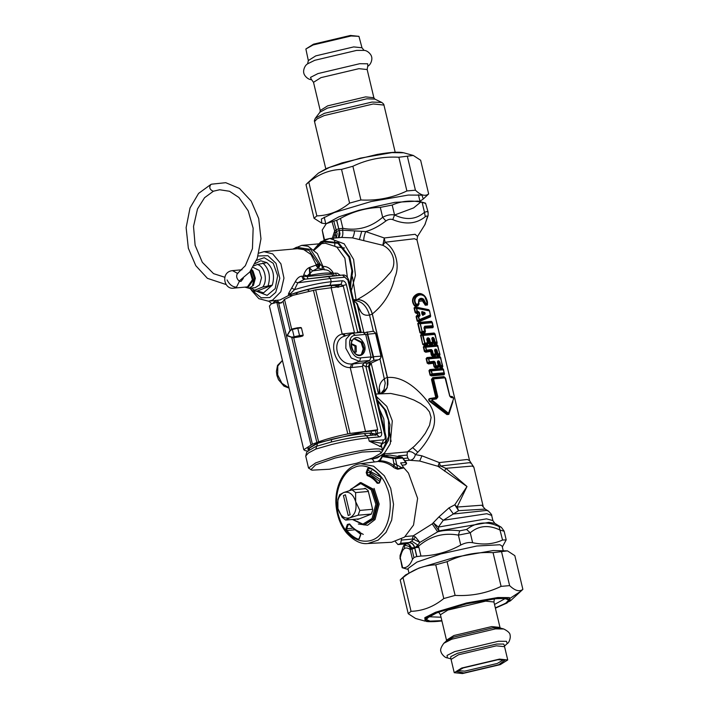 <?xml version="1.0" encoding="UTF-8"?>
<svg xmlns="http://www.w3.org/2000/svg" width="709" height="709" viewBox="0 0 709 709"><rect width="100%" height="100%" fill="white"/><g stroke="black" fill="none" stroke-linecap="round" stroke-linejoin="round"><path stroke-width="1.06" d="M401.533 539.203L400.665 543.28L409.403 542.5C412.018 542.598 413.817 544.388 414.8 547.862L417.831 545.079L411.619 541.038L413.551 539.257L419.87 542.42L437.648 531.83L438.933 530.89L438.375 527.062L443.302 520.273L458.59 510.675L457.119 507.05L466.992 486.507L445.872 468.33L440.369 465.902L439.332 462.578L421.935 455.816L415.403 454.629C414.455 458.342 412.487 460.212 409.474 460.247L407.799 458.058L407.09 455.089L407.409 451.89L414.375 446.218L420.136 440.192L425.285 433.35L429.574 425.258L431.099 417.495L429.503 411.938L426.136 407.737L420.597 403.563L413.95 400.053L404.467 396.446L390.73 393.46L375.876 394.027M376.497 396.615L386.822 406.39L392.299 420.898L390.234 443.878L384.641 452.883L377.498 457.837L372.978 458.9L384.774 453.902L383.959 455.586M310.834 469.766L315.549 464.909L335.1 458.049L362.246 452.067L379.794 451.119L381.247 452.989L372.961 457.81L356.627 463.243L329.481 469.225L311.933 470.173L308.53 468.055L315.62 462.924L334.338 456.534C351.292 451.509 376.86 447.547 380.813 449.329L382.532 450.428L381.132 444.552L381.3 445.482L382.302 443.444L380.423 446.573L381.229 446.9L369.194 441.122L382.098 443.347L380.237 446.528L379.412 446.369M308.53 468.055L305.712 456.02L308.406 452.98L315.797 449.072L316.693 446.209L314.796 447.078C305.836 452.546 306.97 450.357 305.747 456.357M317.588 443.338L316.693 446.209L331.404 441.999L331.475 439.412L317.588 443.338L309.665 447.982L308.619 450.968M373.262 435.104L371.481 433.226L369.504 433.164L371.543 435.255M375.469 430.585L376.222 433.757L375.424 433.997L371.481 433.226L370.984 431.161M315.797 449.072L331.484 444.552C345.398 441.131 357.708 438.915 368.423 437.878L379.492 436.895L376.922 434.821L377.808 433.27L376.222 433.757L375.619 435.22M360.615 332.743L360.987 331.83L357.673 332.069L346.391 284.681C345.584 282.155 344.219 280.853 342.287 280.746L341.064 284.309L335.543 286.941M337.519 285.736L338.787 287.092M296.849 294.2L295.866 293.012L296.477 292.826C311.038 287.987 332.938 284.247 337.085 285.895L337.927 287.384M307.857 278.894L307.165 275.89L312.625 270.918L317.995 268.135L324.43 269.81C327.354 269.748 329.667 270.882 331.351 273.222L332.574 271.786L333.292 273.222L331.706 274.144L307.068 276.51L302.069 276.191C299.455 276.235 297.186 278.096 295.254 281.783L288.581 293.482L288.466 295.192L292.4 295.6M290.149 295.449L290.176 294.643L295.866 293.012M251.473 290.353L258.874 298.666L268.472 301.201L279.904 300.004L290.176 294.643C304.533 289.706 317.809 286.587 329.995 285.293L341.064 284.309L342.615 285.541L340.417 286.427M291.762 287.996L294.492 289.662L289.361 294.776M295.254 281.783L297.807 282.838L294.492 289.662C308.238 285.47 320.477 282.82 331.227 281.73L329.995 285.293M305.898 279.124C304.427 279.151 303.594 278.132 303.39 276.067L303.78 274.826C304.967 271.157 306.784 268.738 309.23 267.568L316.533 264.944L318.368 265.157L317.995 268.135L315.771 265.069M268.472 301.201L272.548 300.137L280.799 291.816L283.954 278.105L280.906 263.801L272.726 253.928L264.067 251.66L298.179 248.629L303.089 249.151L311.012 254.513L317.995 268.135L319.794 264.227L323.003 266.416C326.716 266.309 329.907 268.099 332.574 271.786M277.449 300.403L278.619 302.291M281.181 302.805L283.334 301.139M372.544 435.211L366.296 435.734C356.175 436.717 344.547 438.809 331.404 441.999M316.418 264.342L318.43 263.899L318.368 265.157M277.848 302.256L275.074 301.13L275.748 300.279M322.037 265.866L322.409 269.624L312.625 270.918L309.23 267.568M333.017 275.925L331.351 273.222C326.946 272.575 318.89 273.47 307.165 275.89L303.78 274.826M294.988 248.912L295.937 248.496L309.018 250.321L318.43 263.899L319.794 264.227M318.545 268.365L320.371 264.404L310.569 249.417L296.513 247.255L293.18 249.072M302.069 276.191C302.273 278.247 303.106 279.266 304.578 279.24L297.807 282.838L330.456 278.495L331.227 281.73L342.287 280.746M346.391 284.681L342.615 285.541L342.775 286.179M344.849 277.21L330.456 278.495L328.054 276.377L304.232 279.284L342.456 275.092L344.849 277.21L347.897 280.152L360.429 332.503M357.903 332.734L357.637 332.069L356.583 332.849M371.161 357.593L373.51 356.733L367.129 331.865L367.315 334.249L375.548 333.416C374.715 331.706 373.324 331.068 371.383 331.484M375.548 333.416L380.999 356.281L380.627 358.151L379.147 359.472C380.449 358.763 381.114 357.664 381.141 356.175L375.717 333.425C374.813 331.998 373.643 331.316 372.216 331.378L364.648 332.636M357.637 332.069L357.859 332.734M368.131 334.152L367.315 334.249M365.782 334.852L367.342 334.338L373.882 360.225L378.145 359.844L370.931 363.247L369.336 366.553L386.015 436.584C386.228 440.449 385.492 442.558 383.808 442.895L382.098 443.347L383.596 439.837L369.194 441.122L368.423 437.878L364.169 433.58C354.704 434.493 343.803 436.443 331.475 439.412M372.739 357.008L373.528 356.804L373.882 360.225L367.085 363.168L371.268 362.999L369.256 366.544L368.467 366.491L369.69 362.937M373.51 356.733L380.963 356.148C380.99 358.054 380.051 359.286 378.145 359.844L370.931 363.247M362.467 364.754L365.897 366.721L367.085 363.168L363.478 362.99M379.492 436.895C381.291 436.46 381.991 434.971 381.584 432.41L377.808 433.27L377.037 430.026M340.311 275.269L337.307 273.213L333.292 273.222L334.373 275.801M324.43 269.81L317.402 253.671L308.14 246.289L301.679 245.376L292.755 249.107M342.456 275.092L342.624 275.065C345.248 274.596 347.304 276.315 348.775 280.241L361.209 332.432M382.532 450.428L381.247 452.989M381.309 445.385L381.229 446.9M307.112 289.529L309.301 291.133M353.437 299.836L357.363 299.49C370.08 292.533 380.467 284.194 388.532 274.48C397.749 265.955 394.364 250.658 382.816 245.296L352.444 237.861L341.446 237.435L329.809 238.472L325.28 239.536L318.749 243.861M351.15 280.392L350.53 287.641M353.676 300.829L354.154 300.696M331.777 285.594L331.209 287.402M255.027 263.633L260.726 260.77L266.903 262.631C273.187 268.383 274.977 275.898 272.274 285.16L262.729 287.03L254.611 290.203C252.732 290.885 252.289 291.266 253.29 291.337L249.497 288.2M262.729 287.03C268.055 280.463 264.643 266.132 257.358 264.492L266.903 262.631M257.402 290.965L272.274 285.16L263.58 292.826L257.402 290.965L253.29 291.337M257.358 264.492L253.866 265.857M371.356 514.034L358.107 515.213L349.829 517.827C354.979 514.938 356.928 509.558 355.67 501.688L355.599 492.604L352.072 489.866L343.785 492.48C338.636 495.369 336.686 500.749 337.945 508.61C340.329 516.037 344.29 519.112 349.829 517.827L345.655 520.078L359.224 518.873M358.107 515.213L359.844 510.418L355.67 501.688C353.286 494.27 349.324 491.195 343.785 492.48L339.611 494.722L337.874 499.517L337.945 508.61L342.119 517.34L345.655 520.078M372.606 509.284L359.844 510.418M368.361 491.47L355.599 492.604M365.791 488.643L352.072 489.866M350.166 514.752L345.407 494.785L343.44 495.556L348.199 515.523L350.166 514.752M348.199 515.523L343.44 495.556M404.626 464.741C405.894 464.9 406.275 464.147 405.77 462.481L401.906 457.145L389.861 455.063L382.381 455.834L379.705 460.097L377.525 461.568L380.068 460.797L379.705 460.097M382.931 455.683L381.752 456.463L382.47 456.445L380.068 460.797C385.067 460.868 389.826 462.605 394.355 465.981L392.981 458.572L394.426 457.81L382.931 455.683L381.752 456.463L395.418 458.705L394.426 457.81L402.233 457.19L389.87 455.063L382.576 455.754M363.593 488.838L365.117 488.244L368.157 490.601L372.783 510.037L371.294 514.158L357.699 519.467L357.026 519.068M367.882 543.502L378.181 540.116L386.068 532.344L391.687 520.105L393.539 504.285L390.712 488.341L384.34 475.783L373.625 466.194L360.775 463.686C344.406 465.264 332.991 487.517 336.491 509.035C337.901 518.447 341.268 526.424 346.595 532.973C354.021 540.905 361.12 544.415 367.874 543.502L391.634 542.27L404.493 537.13L413.533 525.059L417.619 498.356L408.455 473.063L403.926 467.896L397.758 469.207C395.179 468.427 393.548 467.586 392.875 466.69C388.426 463.367 383.746 461.665 378.828 461.594M406.044 463.331L405.77 462.481L400.629 462.933L403.501 467.382L397.324 468.746L394.355 465.981L392.875 466.69M403.173 458.891L402.898 458.041L395.418 458.705L397.758 469.207M403.501 467.382L403.926 467.896M346.32 530.988L345.939 528.489L347.401 524.447L349.679 524.031C352.568 527.859 355.909 530.447 359.693 531.794L360.739 534.79L359.277 538.831L357.655 539.779C353.428 538.069 349.652 535.144 346.32 530.988L346.976 530.527L346.71 528.737L353.055 528.143M359.295 538.503L358.142 539.186C353.986 537.502 350.264 534.613 346.976 530.527L354.606 529.818M347.401 524.447L349.626 524.341C352.577 528.267 356.007 530.926 359.915 532.308L360.597 534.551L359.135 538.592L357.655 539.779M349.032 523.969L349.608 524.19M349.803 524.403L349.803 524.403C352.745 528.311 356.157 530.952 360.021 532.326L359.693 531.794L360.021 532.326M345.939 528.489L346.71 528.737L348.172 524.704L349.892 524.687M379.439 482.802L378.606 483.299L377.924 482.864C374.981 478.956 371.578 476.315 367.705 474.941L366.97 472.806L369.797 472.478L370.532 474.613L379.829 481.446M367.661 468.507L369.283 467.559C373.501 469.269 377.277 472.194 380.618 476.351L380.99 478.85L379.528 482.891L377.25 483.316C374.361 479.479 371.029 476.891 367.235 475.544L366.198 472.549L367.661 468.507L369.584 468.091C373.74 469.766 377.463 472.655 380.751 476.74L380.751 476.74M367.235 475.544L367.705 474.941L370.532 474.613M366.198 472.549L366.97 472.806L368.432 468.764L370.887 468.693M369.283 467.559L369.584 468.091L369.283 467.559M377.25 483.316L379.404 482.616M350.716 525.165L351.292 526.441L350.751 526.202M371.516 470.59L369.797 472.478M422.422 313.573L424.673 313.405L422.307 314.867L421.687 312.252L425.187 313.919L422.786 315.372L421.687 312.252L422.422 313.573L424.629 313.192L424.851 312.483L425.187 313.919M422.786 315.372L421.864 313.954M422.006 314.052L422.467 313.777M421.873 313.99L421.687 312.252M419.551 316.303L418.647 316.675L419.356 319.644L430.443 315L429.468 310.914L416.679 308.397L417.388 311.366L419.32 312.288L420.038 315.292L419.551 316.303L419.152 315.789L418.115 316.781L419.471 320.353L430.434 315.665L429.601 310.959L429.175 310.391L416.484 307.812L416.857 311.473L418.753 312.403L419.471 315.408L416.511 316.533L417.592 321.071L418.691 321.177L430.478 316.32L430.434 315.665M420.038 315.292L417.601 315.186L416.715 315.549L418.647 316.675L416.103 316.622L417.184 321.15L419.356 319.644L418.789 321.771L430.46 316.87L430.443 315M429.175 310.391L429.601 310.959L428.998 310.117L415.421 307.44L414.455 307.91L415.536 312.447L417.344 312.873L418.399 311.464M416.679 308.397L415.261 306.953L414.047 307.998L416.679 308.397M417.388 311.366L415.128 312.527L416.192 313.351L417.388 311.366M419.32 312.288L417.184 313.431L417.902 315.54L417.61 313.272L416.192 313.351M428.75 309.682L429.459 310.639L428.75 309.682L415.261 306.953M430.46 316.87L430.629 315.904M384.774 453.902L407.409 451.89C410.245 451.057 412.904 451.97 415.403 454.629L417.84 452.236C423.858 445.952 428.546 439.013 431.923 431.418C436.053 422.644 435.317 413.666 429.734 404.502C420.517 391.403 404.139 375.761 387.477 377.516L372.331 313.945C383.968 304.48 391.483 292.241 394.886 277.219C400.257 265.37 395.604 248.691 385.058 242.256L382.816 245.296L384.278 237.985L365.649 231.577C372.128 229.831 378.872 226.304 385.9 220.978C388.231 219.285 390.526 218.833 392.786 219.63C405.513 224.904 416.343 223.947 425.276 216.741C426.836 215.598 427.5 215.784 427.261 217.3L425.072 224.39L417.521 236.434L415.102 234.298L384.278 237.985L385.058 242.256L414.481 238.738L417.007 239.952L417.521 236.434M419.054 304.01L418.204 305.26L414.916 305.588L416.236 304.205L418.425 303.913L418.771 299.703C420.207 298.019 421.855 297.877 423.707 299.26L425.719 303.257L427.288 303.222L424.797 296.61C421.687 294.067 418.744 294.332 415.97 297.399C414.543 299.482 414.632 301.75 416.236 304.205L416.227 304.914L418.407 304.631L419.001 300.288C420.26 298.781 421.695 298.649 423.308 299.907L425.639 303.984L427.456 303.523L424.709 296.202C421.385 293.446 418.292 293.721 415.43 297.027C413.959 299.349 414.074 301.857 415.784 304.56L416.227 304.914L415.563 306.253L414.588 305.916C412.071 302.619 411.867 299.473 413.985 296.477C417.335 292.87 420.765 292.569 424.274 295.556L425.639 297.284M427.456 302.637L427.483 304.764L425.311 305.251L422.555 300.953L419.09 301.263L418.053 305.898L415.563 306.253M432.251 322.365L431.356 321.319L418.638 322.444L417.761 323.543L419.95 332.76L421.279 333.522L424.797 333.017L425.435 331.59L424.673 326.982L432.889 326.397L431.878 322.143L420.038 323.198L422.174 332.149L424.735 331.803L425.116 331.112L424.673 326.982L424.337 327.85M432.596 344.211L432.96 343.005L432.65 343.599L432.96 343.005L432.65 343.599L429.725 343.865L430.407 343.183L432.579 342.988L432.215 338.237L433.19 338.184L434.998 342.846L436.797 342.801L437.028 342.128L434.661 333.842L422.821 334.896L422.591 335.561L424.957 343.847L427.527 343.511L427.899 342.819L427.066 339.319L428.458 338.574L429.796 342.571L430.407 343.183L430.452 342.456L429.025 343.36L429.689 344.468L432.596 344.211L432.96 343.005M427.119 339.762L427.757 339.265L428.502 343.457L429.689 344.468M427.58 344.716L427.952 343.262L427.607 344.113L427.952 343.262L427.607 344.113L424.053 344.636L424.957 343.847L424.957 343.147L424.425 343.253L423.14 344.379L424.071 345.23L427.58 344.716L427.952 343.262M433.27 337.449L434.254 338.618L435.087 342.119L436.895 342.084L435.06 334.4L423.122 335.454L424.957 343.147L427.545 342.784L426.712 339.292L427.323 337.98L428.493 337.847L429.574 338.787L430.452 342.456L432.65 342.261L431.772 338.592L432.286 337.511L433.27 337.449L432.472 339.451L433.279 342.846L434.351 344.113L434.422 343.511L436.868 343.502L436.895 342.084L436.779 344.095L437.116 343.138M435.379 355.909L435.743 354.704L435.441 355.306L435.743 354.704L435.441 355.306L432.517 355.563L433.19 354.881L435.37 354.686L435.672 354.004L434.998 349.936L435.973 349.883L437.79 354.544L439.589 354.5L439.819 353.826L437.453 345.54L425.613 346.595L425.382 347.268L426.623 350.858L431.71 350.609L432.579 354.278L433.19 354.881L433.243 354.154L431.808 355.058L432.481 356.166L435.379 355.909L435.743 354.704M437.825 345.77L436.93 344.716L424.221 345.85L423.335 346.949L424.407 351.469L426.091 350.255L431.285 349.546L432.366 350.485L433.243 354.154L435.432 353.959L434.564 350.29L435.069 349.209L436.053 349.156L437.036 350.317L437.87 353.818L439.677 353.782L437.852 346.098L425.914 347.162L426.623 350.858L425.728 351.646L430.549 350.964L431.285 355.156L432.481 356.166M436.053 349.156L435.264 351.159L436.07 354.544L437.143 355.821L437.214 355.209L439.651 355.2L439.819 353.826L437.267 345.177L424.461 346.32L423.734 346.869L424.815 351.38L425.737 352.231L430.93 351.38L431.808 355.058L431.285 355.156M435.264 367.874L438.171 367.617L438.703 366.447L435.299 367.262L435.982 366.58L438.153 366.393L438.463 365.702L437.79 361.643L439.057 362.148L440.573 366.243L439.997 366.907L442.443 366.899L440.776 357.841L440.05 356.884L427.243 358.018L426.526 358.568L427.598 363.088L433.731 363.07L433.226 363.283L434.076 366.854L435.264 367.874L435.299 367.262L434.076 366.854M438.853 366.243L439.926 367.519L439.997 366.907L438.853 366.243L438.047 362.857L438.18 362.246L438.57 362.662L437.657 362.733L437.861 360.908L438.844 360.854L438.57 362.662M453.166 397.439L452.138 396.491L452.475 396.978L450.224 396.801M445.349 378.207L443.958 376.621L432.738 377.622L431.453 379.439L435.654 397.058L435.211 397.66L430.859 398.361C428.573 398.618 428.085 399.557 429.388 401.17L446.927 414.561L448.824 414.393L452.891 401.711M453.069 397.696L451.146 397.581L449.807 395.923L445.606 378.322L444.419 377.126L433.066 378.145L431.985 379.324L436.186 396.943L435.512 398.183L436.097 398.263L431.099 398.883C428.803 399.052 428.316 399.672 429.627 400.753L447.379 414.021L448.664 413.905L453.494 398.875L452.803 397.067L453.281 397.598L450.614 396.978L449.541 395.826M451.146 397.581L449.666 395.888L445.589 378.367L443.958 376.621M445.03 377.427L433.607 378.225L432.738 377.622M450.614 396.978L449.666 395.888L445.075 377.862L433.997 378.845L433.607 378.225L432.977 379.483L431.453 379.439M433.997 378.845L432.977 379.483L437.169 397.084L436.097 398.263L436.46 398.892L432.57 399.522L432.215 400.275L448.123 412.948L446.927 414.561M433.651 379.342L437.852 396.943L435.654 397.058M437.852 396.943L436.46 398.892M448.123 412.948L448.646 412.904L453.494 398.875M445.075 377.862L444.561 377.25M438.844 360.854L439.828 362.024L440.661 365.516L442.469 365.481L440.635 357.797L428.697 358.86L429.415 361.847L434.068 361.253L435.158 362.193L436.026 365.853L438.224 365.658L437.568 361.891M437.861 360.908L437.347 361.998L438.534 366.411M435.158 362.193L434.493 362.317L435.982 366.58L436.026 365.853L434.599 366.757L433.314 362.716L433.226 363.283L428.528 363.93L429.415 362.556L434.032 361.98L434.493 362.317L433.731 363.07M434.068 361.253L433.314 362.716M439.677 353.782L439.589 354.5M437.036 350.317L434.865 351.026L435.92 354.739M435.069 349.209L435.06 350.565L435.778 350.955M435.406 350.53L437.214 355.209L437.87 353.818L436.07 354.544M435.778 354.89L434.777 350.193M432.366 350.485L430.93 351.38L430.523 351.017M431.285 349.546L430.549 350.964L430.948 351.372M437.143 343.316L435.202 334.426L434.475 333.478L421.669 334.621L420.951 335.162L422.741 344.459L424.071 345.23M434.254 338.618L432.082 339.327L433.128 343.041M432.286 337.511L432.268 338.858L432.986 339.257M432.623 338.831L434.422 343.511L435.087 342.119L433.279 342.846M432.986 343.191L431.994 338.494M429.574 338.787L427.421 339.903L427.323 337.98M428.493 337.847L427.757 339.265L428.156 339.664M427.527 343.511L427.899 342.819L427.04 339.168M433.234 326.911L432.277 322.692L420.34 323.756L422.165 331.44L424.753 331.085L423.982 327.824L424.709 326.255L432.986 325.688L432.41 322.746L431.692 321.78L418.886 322.914L418.159 323.464L420.357 332.681L424.815 332.415L425.435 331.59M421.279 333.522L422.165 331.44L419.95 332.76M424.753 331.085L424.735 331.803L425.17 331.564M424.709 326.255L424.673 326.982M432.889 326.397L432.986 325.688M439.828 362.024L438.641 362.636L439.474 366.136L440.661 365.516L440.573 366.243L442.372 366.198L442.602 365.534L440.236 357.247L428.396 358.293L429.415 362.556L429.415 361.847L428.883 361.953L427.199 363.168L428.528 363.93M380.768 477.015L367.891 470.253M353.126 528.205L360.837 534.418M355.829 530.288L363.274 534.4M380.458 479.701L369.823 472.389M438.224 365.658L438.561 366.588M424.709 296.202L424.709 296.202C424.983 295.821 427.979 300.767 427.456 303.514L427.128 304.631L425.382 304.64L425.719 303.257M418.425 303.913L418.053 305.898M419.046 304.152L418.922 303.124M419.072 303.904L418.602 301.422M418.771 299.703L418.594 301.547M423.707 299.26L422.874 300.412C421.35 299.34 420.029 299.455 418.913 300.767L419.09 301.263M425.303 302.69L423.955 302.646L422.874 300.412L422.555 300.953M427.19 303.939L427.048 305.224M435.211 397.66L435.512 398.183L431.099 398.883L430.859 398.361M432.57 399.522L432.26 398.892L431.87 400.798L429.388 401.17M432.215 400.275L431.87 400.798L447.565 413.604L448.85 413.489L448.824 414.393M453.53 398.697L453.29 397.607L453.521 398.777L448.85 413.489M443.471 369.451L442.903 368.866L430.097 370.001L429.379 370.55L430.452 375.07L431.364 375.327L444.18 374.192L443.63 369.832L442.576 368.405L429.858 369.531L431.258 370.284L431.028 370.949L428.972 370.63L430.053 375.15L431.737 373.935L432.268 374.538L431.382 375.921L444.091 374.786L444.428 373.829L443.098 369.229L431.258 370.284L432.268 373.829L444.206 372.774L443.488 369.779L431.551 370.842L431.028 370.949L432.268 374.538L444.109 373.483L444.206 372.774L444.109 373.483M440.617 357.469L439.722 356.414L427.004 357.549L428.697 358.86L426.118 358.648L427.199 363.168M438.153 366.393L438.171 367.617M439.926 367.519L442.363 367.501L442.469 365.481L442.717 366.713M438.197 362.237L438.703 366.447M437.799 345.664L436.93 344.716M423.335 346.949L425.914 347.162L424.221 345.85M437.143 355.821L439.571 355.794L439.819 353.826L439.926 355.014M435.042 334.063L434.147 333.017L421.43 334.152L423.122 335.454L420.543 335.251L422.741 344.459M427.359 339.301L428.227 343.298M427.74 339.319L429.025 343.36L428.502 343.457M432.224 322.258L431.356 321.319M417.761 323.543L420.34 323.756L418.638 322.444M424.735 331.803L424.797 333.017M424.656 328.32L424.744 327.593L433.208 326.743L432.88 327.7L433.208 326.743M414.588 305.916L414.916 305.588C412.496 302.513 412.328 299.579 414.411 296.787C417.716 293.375 421.031 293.083 424.363 295.901L424.274 295.556M425.311 305.251L423.955 302.646L423.326 302.583M427.376 304.303L427.483 304.764M427.376 304.365L427.456 303.532M405.193 536.545L413.25 535.827L415.412 536.943L413.551 539.257L412.257 539.097L413.25 535.827L432.224 523.88L437.648 531.83C443.985 530.093 451.341 529.756 459.716 530.828L466.602 529.472C476.288 521.975 487.118 521.009 499.092 526.583L501.077 527.141L494.802 523.339L488.909 522.373L438.933 530.89L433.562 523.029L438.375 527.062L486.516 518.846L492.888 520.583L491.647 515.39C492.17 515.213 491.08 513.768 488.377 511.038L486.525 510.436L453.388 514.016L448.983 507.883L454.788 504.799L458.59 510.675L485.151 509.097L481.81 505.216L457.119 507.05L454.788 504.799L466.992 486.507L438.011 466.309L419.693 461.027L409.474 460.247L404.972 460.655M469.58 460.646L467.364 459.476L439.332 462.578L438.011 466.309L469.429 462.685L471.308 463.34L469.58 460.646L417.007 239.952M415.412 536.943L419.87 542.42L417.831 545.079L418.594 546.134C430.336 536.075 443.595 532.397 458.386 535.118L470.262 532.787C478.717 525.502 488.696 524.616 500.199 530.119L503.62 531.085M444.091 374.786L444.428 373.829M442.363 367.501L442.691 366.535M439.571 355.794L439.899 354.837M409.572 544.999L409.332 546.533L410.121 548.092L409.784 544.725M409.758 545.168L409.332 546.533L405.53 545.354L405.84 543.865M500.483 526.76L501.077 527.141M363.752 240.369C363.699 238.064 364.337 235.14 365.649 231.577L342.651 230.195C343.147 234.342 342.713 236.762 341.357 237.444M339.389 230.522L338.796 228.856L342.872 228.325L342.651 230.195L339.389 230.522L338.459 237.701M491.647 515.39L486.799 513.715L443.302 520.273L438.933 516.905L448.983 507.883M432.224 523.88L438.933 516.905M483.148 506.235L473.842 467.151L472.212 466.061L445.872 468.33L444.561 471.175M409.403 542.5L411.619 541.038M466.602 529.472L470.262 532.787L472.628 542.704C468.95 542.066 464.989 542.846 460.744 545.035C448.265 551.983 434.998 555.652 420.951 556.051L416.883 556.6L414.8 547.862M414.836 548.022L418.594 546.134L420.951 556.051M405.016 543.936L403.43 546.143L404.945 543.945L404.316 548.686C405.734 547.552 407.675 547.8 410.13 549.44L410.121 548.092L412.044 548.934M395.471 541.711L397.962 544.565L400.718 543.493L409.253 542.731C411.849 542.846 413.657 544.618 414.694 548.039L416.715 556.503L413.959 557.584L412.496 559.357L410.13 549.44L412.08 549.103M397.962 544.565L406.496 543.803C409.084 543.927 410.901 545.7 411.938 549.12L413.959 557.584M357.363 299.49C364.444 299.792 369.424 304.604 372.331 313.945M382.045 393.477L387.265 387.531L387.477 377.516M332.317 238.242L334.418 231.621L336.039 229.929M338.796 228.856L336.757 220.269L332.051 221.704L335.277 233.075L333.638 238.127M336.633 231.595L335.277 233.075L335.951 237.923M333.886 221.474L337.138 233.624L336.403 237.878M336.642 220.393L340.01 233.651L339.327 236.558L338.122 237.728M333.549 238.454L333.345 239.296M405.149 543.927L404.706 544.92L405.53 545.354M459.716 530.828L458.386 535.118L460.744 545.035M499.092 526.583L502.566 540.036C493.358 544.175 483.378 545.061 472.628 542.704M402.163 567.732L400.275 557.797L402.641 567.714L402.171 567.732L408.127 569.442M412.496 559.357C409.979 565.392 406.7 568.175 402.641 567.714M408.898 572.668L407.932 568.591L416.954 562.069L440.785 553.933L476.723 546.019L499.951 544.751L502.132 546.152L503.106 550.228M336.757 220.269L340.515 218.407L342.872 228.325C357.664 231.037 370.922 227.367 382.665 217.3L385.9 220.978M340.515 218.407C352.993 211.459 366.261 207.781 380.308 207.382L382.665 217.3C386.91 215.075 390.872 214.295 394.55 214.969L392.786 219.63M380.308 207.382L392.183 205.052L394.55 214.969C406.053 220.472 416.032 219.586 424.487 212.31L425.276 216.741M392.183 205.052C401.391 200.922 411.371 200.035 422.121 202.384L424.487 212.31L426.774 211.574L428.112 212.115L428.103 215.571L427.261 217.3M332.051 221.704L326.3 223.663L322.196 230.062L324.084 239.988M326.3 223.663L338.991 216.777L358.905 210.263L394.851 202.349L418.08 201.081L425.542 203.155L428.112 212.115M420.26 202.482L413.639 207.897L394.541 215.04M401.888 467.727L393.681 463.234M372.136 458.838L374.405 461.967M353.463 299.934L357.318 299.588C364.391 299.889 369.38 304.71 372.287 314.043L387.814 379.732L387.858 384.384L386.768 388.479L384.606 391.66L381.619 393.513M344.539 247.99L335.818 246.892M403.43 546.143L400.08 555.501L400.275 557.797C401.356 552.772 402.703 549.741 404.316 548.686M502.326 546.976L506.191 539.868L502.566 540.036M425.551 203.359L422.121 202.384M379.971 358.931L385.217 383.117L384.012 389.56L380.839 393.584M353.658 300.74L354.562 300.66C361.634 300.971 366.624 305.792 369.531 315.124L373.43 331.475M356.999 303.408L358.922 308.601L361.253 312.323C363.141 314.858 365.915 315.753 369.575 315.026M384.712 378.588C381.407 380.786 379.59 383.897 379.262 387.929L379.147 393.734M352.506 276.864L356.042 299.606M389.321 430.735L391.093 441.485M354.562 333.035L343.307 286.126L315.682 289.83L350.06 433.483L377.684 429.778L374.299 430.806L363.185 431.976L316.994 443.125L307.679 448.957L308.69 449.781M281.712 302.911L277.148 302.318L278.646 303.177L312.394 444.215L318.607 441.831C327.186 438.765 336.917 436.124 347.8 433.926L350.06 433.483M308.052 451.146L305.065 450.614L303.789 449.719L269.411 306.066L271.467 303.709L277.148 302.318M315.682 289.83L292.95 295.325L284.194 299.561L283.104 301.44L279.958 303.319L278.646 303.177M354.429 332.601L342.199 334.019C326.707 337.874 333.983 368.255 350.219 367.563L351.664 363.992L359.481 361.43L369.761 360.491L371.055 356.911L365.667 334.373L363.017 332.326M331.041 287.42L342.199 334.019L344.973 336.031C330.554 339.584 336.615 364.905 351.664 363.992M312.394 444.215L303.789 449.719M365.419 431.072L350.219 367.563L351.832 367.528L353.02 363.947L363.814 362.813L362.521 366.402L377.684 429.778M343.75 333.726L345.389 335.827M302.752 335.977L293.96 337.555L297.895 336.89L297.372 336.483L300.545 336.651L299.88 336.252L300.545 336.651L302.752 335.977L303.195 335.242L301.449 327.921L300.731 327.523L301.449 327.921L297.78 328.249L299.535 335.579L294.12 336.784L292.365 329.463L297.78 328.249L297.248 327.842L300.731 327.523M363.814 362.813L369.761 360.491M350.335 339.194L351.38 340.861M354.925 352.595L355.058 346.302L351.682 344.29M360.385 355.067L361.43 354.261L363.194 348.952L361.147 342.571L354.021 338.778M354.473 352.595L356.29 351.921L356.14 345.886L352.196 344.007L351.345 344.592M295.343 337.431L293.047 337.759L293.96 337.555L293.482 337.005L291.328 337.05L287.34 335.481L289.901 331.085L292.56 328.887L297.248 327.842L297.78 328.249M289.99 330.642L291.94 329.1L292.56 328.887L292.365 329.463M300.855 327.505L292.507 328.896L289.821 330.722L287.305 335.162L287.579 335.933L293.047 337.759L287.757 335.969M287.526 334.994L287.34 335.481L287.526 334.994M291.94 329.1L291.727 329.676L291.94 329.1M251.642 269.464L253.007 270.962L255.355 278.247L253.45 285.408L248.992 288.253L255.143 287.703L259.6 284.867L261.515 277.698L259.157 270.413L253.016 267.328M238.162 273.089L237.515 273.355L232.481 270.625C220.251 271.893 223.858 290.22 234.032 288.111L236.478 287.136L239.412 281.322L241.033 281.358L243.32 278.371M239.412 281.322C236.567 278.717 235.937 276.058 237.515 273.355M428.661 193.947L420.632 160.234L413.285 155.457L398.866 157.238C382.612 156.361 367.28 159.374 352.878 166.26L341.543 169.398C329.712 169.779 318.793 174.042 308.805 182.178L306.004 184.562L314.034 218.275L316.843 215.899C328.675 215.518 339.593 211.255 349.581 203.12L360.908 199.982C377.161 200.851 392.494 197.846 406.895 190.951L415.421 190.198C420.756 195.329 425.178 196.579 428.661 193.947L423.282 198.99L421.979 195.152L408.349 195.055L370.949 201.586L334.205 212.585L321.381 219.019L321.78 223.167L325.768 223.707M419.967 201.267L423.282 198.99M321.78 223.167L314.034 218.275M308.805 182.178L316.843 215.899M407.391 156.476L415.421 190.198M406.895 190.951L398.866 157.238M352.878 166.26L360.908 199.982M349.581 203.12L341.543 169.398M520.06 591.758L509.319 598.804M425.152 621.146L415.589 618.478L408.233 613.702L411.043 611.326C422.883 610.945 433.793 606.682 443.781 598.538L455.116 595.4C471.37 596.278 486.693 593.265 501.095 586.378L509.62 585.616C514.964 590.748 519.378 592.006 522.87 589.374L510.453 600.824L509.354 597.598L497.904 597.519L466.469 603.005L435.601 612.248L424.815 617.663L425.152 621.146C425.161 621.102 426.756 622.21 437.621 621.403L441.911 620.951M401.028 579.102L405.583 574.946L418.904 568.095L455.639 557.097L493.047 550.565L507.484 550.875L493.065 552.657C476.811 551.788 461.488 554.793 447.078 561.688L435.751 564.825C423.911 565.206 413.001 569.46 403.013 577.605L400.204 579.989L408.233 613.702M522.87 589.374L514.831 555.661L507.484 550.875M443.781 598.538L435.751 564.825M447.078 561.688L455.116 595.4M403.013 577.605L411.043 611.326M501.095 586.378L493.065 552.657M501.591 551.903L509.62 585.616M351.097 35.973L313.156 44.942L305.871 48.983L308.326 60.549L315.762 55.878L353.702 46.909L361.971 47.769L358.949 36.345L351.097 35.973M305.871 48.983L313.511 44.18L350.432 35.45L358.949 36.345M500.315 664.608L507.733 659.955L499.49 659.104L461.656 668.046L454.239 672.699L462.481 673.55L500.315 664.608M503.709 659.654L497.319 663.438L464.696 671.148L457.695 670.617M498.684 664.75L505.092 660.052L497.931 659.716L463.287 667.896L456.64 671.591L464.049 672.938L498.684 664.75M224.744 277.237L213.542 273.639L202.313 262.303L195.117 245.217L193.522 226.437L197.501 208.969L204.564 197.696L213.347 191.262C209.687 189.711 208.863 187.442 210.865 184.455L211.317 184.349M213.595 191.164L219.648 189.755L229.494 191.262L238.933 197.51L248.194 210.83L253.148 228.183L252.448 248.664L245.341 265.715L237.081 273.816M381.531 452.537L388.603 440.165L389.977 424.762L385.98 410.511L377.268 399.858M377.569 401.143L384.508 409.492L388.497 420.393L388.612 436.691L382.488 450.25M369.504 433.164L364.169 433.58M375.424 433.997L375.221 435.335M297.425 294.04L296.477 292.826M288.581 293.482L290.362 293.517M272.735 303.585L275.021 300.616M274.17 303.16L273.709 302.592L275.074 301.13M381.584 432.41L365.933 366.721L368.467 366.491L385.138 436.496C385.457 438.41 384.943 439.527 383.596 439.837M365.897 366.721L367.165 363.159M347.897 280.152L348.208 280.649M385.138 436.496L385.448 436.983M379.466 409.102L383.773 418.78L384.987 432.268M335.392 273.036L336.483 275.615M301.679 245.376L325.449 243.258L336.74 246.945L344.884 258.227L347.392 277.361M309.762 275.349L309.275 267.647M314.229 250.117L323.703 241.831L337.936 243.311L348.89 256.986L351.868 270.687L349.909 285.018M350.264 286.489L352.71 271.494L349.767 256.95L338.539 242.691L323.836 241.104L313.945 249.869M351.283 290.787L355.457 275.305L353.614 259.45L344.175 243.816L329.809 238.472L320.752 241.858L313.733 249.683M309.78 268.454L310.276 275.252M251.057 288.067L254.611 290.203M268.162 285.532C270.865 276.262 269.074 268.755 262.791 262.995M256.49 260.389L264.235 257.677L273.249 263.314L277.653 275.739L275.198 288.607L267.142 295.361L256.117 291.08M253.326 291.328L261.249 297.815L269.757 297.532L275.712 292.392L279.816 278.3L276.023 263.358L267.887 255.692L258.085 255.984M345.327 529.791C353.614 542.722 371.277 545.132 380.157 534.551C390.065 525.856 393.442 501.857 386.83 487.207C381.646 471.565 365.038 461.639 354.083 467.639C342.553 471.432 333.983 492.338 337.165 508.858C338.361 516.905 341.082 523.88 345.327 529.791M352.391 519.475L363.903 524.926L373.138 519.05L377.099 504.196L372.225 489.113L360.145 482.669L360.97 482.599L373.049 489.042L377.924 504.126L373.962 518.979L364.32 524.882M374.086 488.377L379.164 504.09L375.043 519.555L367.599 525.263L358.329 524.013M352.852 519.44L362.937 524.128L372.065 518.474L375.859 504.241L371.188 489.777L360.784 483.565L350.751 489.237L349.98 490.451M358.834 539.079L358.142 539.186M421.882 311.561L424.851 312.483M429.468 310.914L429.229 310.285M416.715 315.549L416.103 316.622M417.184 321.15L418.789 321.771M414.047 307.998L415.128 312.527M424.718 328.196L432.88 327.7M433.305 326.778L433.181 326.273M421.43 334.152L420.543 335.251M435.016 333.966L434.147 333.017M437.205 343.174L437.09 342.669M434.351 344.113L436.779 344.095M424.407 351.469L425.737 352.231M439.997 354.872L439.872 354.367M427.004 357.549L426.118 358.648M440.59 357.363L439.722 356.414M442.779 366.58L442.664 366.074M430.053 375.15L431.382 375.921M429.858 369.531L428.972 370.63M443.444 369.345L442.576 368.405M444.516 373.865L444.401 373.359M452.032 396.473L449.985 396.349M437.985 346.143L437.604 345.363M437.852 346.098L437.453 345.54M435.432 353.959L435.37 354.686M435.06 334.4L434.661 333.842M427.545 342.784L427.988 343.457M432.65 342.261L432.579 342.988M436.895 342.084L436.797 342.801M432.277 322.692L431.878 322.143M415.97 297.399L413.985 296.477M442.469 365.481L442.372 366.198M440.635 357.797L440.236 357.247M443.488 369.779L443.098 369.229M444.206 372.774L444.454 373.998M485.151 509.097L488.377 511.038M354.624 230.842C354.128 234.493 353.401 236.833 352.444 237.861M361.705 231.329L359.445 239.323M421.935 455.816L419.693 461.027M417.84 452.236L412.744 447.689M414.712 548.11L411.956 549.191M414.694 548.039L411.938 549.12M409.253 542.731L406.496 543.803M339.221 230.443L336.465 231.515M338.645 228.785L335.889 229.867M322.196 230.062L324.562 239.988M412.257 539.097L401.613 540.045M403.536 458.439L407.799 458.058M398.476 455.86L407.09 455.089M387.389 377.427L384.632 378.509M372.287 314.043L369.531 315.124M357.318 299.588L354.562 300.66M418.886 547.366L415.128 547.658M414.605 547.694L411.707 547.782M361.253 312.323L356.007 302.495L357.283 303.78L359.02 308.796M360.464 311.304L356.698 303.08M379.102 389.542L379.944 393.663M379.262 387.929L380.086 393.646M289.042 388.098L283.963 386.13L278.504 379.732L276.918 375.46L276.395 371.489L277.52 365.436L282.421 360.411L277.786 366.039L277.689 374.884L281.925 383.321L288.988 387.885M283.104 301.44L290.043 330.421M291.771 337.644L316.861 442.469M284.522 299.411L291.656 329.198M293.686 337.697L318.607 441.831M276.856 302.406L310.941 444.827M313.422 290.273L347.8 433.926M365.667 334.373L355.386 335.313L352.745 333.265L350.795 333.717L345.974 339.283L345.832 348.279L351.221 357.965L359.481 361.43L360.775 357.841L371.055 356.911M351.832 367.528L362.521 366.402M355.386 335.313C344.609 335.587 350.335 359.498 360.775 357.841M362.822 341.729C356.574 331.635 346.568 341.862 353.339 351.425C359.587 361.519 369.593 351.292 362.822 341.729M362.131 342.19L354.491 338.556C352.657 339.283 351.602 341.126 351.354 344.087C352.816 355.218 358.222 355.484 360.881 354.908L362.414 353.88L364.178 348.571L362.131 342.19M294.581 337.342L293.482 337.005M299.269 336.296L299.535 335.579L303.195 335.242M295.378 336.908L295.228 337.457L295.378 336.908M291.647 337.581L291.328 337.05L291.647 337.581M227.084 279.922C229.406 284.601 232.543 287.012 236.478 287.136M252.493 285.169L254.327 278.3L252.067 271.325L251.119 270.218M250.038 271.653L252.404 279.754L247.441 286.897L234.032 288.111M250.614 270.9L253.432 279.763L248.23 287.251L245.748 287.065M403.713 152.79C398.724 151.655 389.853 152.213 377.126 154.456L342.004 162.884L326.946 168.281L318.412 173.111L329.605 167.351L360.482 158.107L391.917 152.621L403.713 152.79L413.285 155.457M441.902 620.898L438.047 621.306C421.35 622.227 420.916 619.303 436.735 612.541C449.94 606.966 483.086 599.132 497 598.29L506.261 598.095L510.134 599.725L506.997 603.013L495.396 608.154M495.334 607.897L505.703 603.244L508.743 600.053L504.994 598.476L496.034 598.671L466.619 603.802L437.737 612.452L429.335 616.36L426.304 619.542L430.044 621.128L441.84 620.641M504.941 598.688L494.519 604.476M441.025 617.22L429.105 616.759M381.699 102.424C383.259 103.514 384.012 104.4 383.95 105.074L373.262 103.966L324.173 115.576L317.012 118.917L314.548 121.611C314.193 121.035 314.459 119.91 315.363 118.226L324.394 113.316L372.021 102.061L381.699 102.424L374.848 99.1L366.845 98.799L327.443 108.114L319.972 112.173L320.229 110.515L327.673 105.854L365.614 96.885L373.873 97.736L367.156 69.526L358.887 68.676L320.947 77.644L313.511 82.306L320.229 110.515M367.838 66.229L367.705 63.801L359.791 63.695L317.951 73.585L310.515 77.378L311.411 79.674M367.156 69.526L367.687 66.345C371.135 64.59 372.438 59.033 371.64 56.95C371.419 54.735 367.714 50.366 363.885 50.374L356.618 50.401L314.778 60.292L307.795 63.73C304.374 65.458 303.035 71.024 303.833 73.107C304.055 75.322 307.733 79.692 311.597 79.7L313.511 82.306M493.925 601.985L499.987 627.43L491.745 626.579L453.911 635.521L446.493 640.174L440.431 614.73L447.849 610.077L485.683 601.135L493.925 601.985L494.315 599.291M453.627 637.134L492.737 627.882L500.146 627.988L503.753 628.989L495.467 628.874L451.695 639.226L443.834 643.267L446.599 640.75L453.627 637.134M504.631 645.952L503.647 644.056L496.592 644.038L457.473 653.281L450.809 656.596L450.694 658.803M454.239 672.699L451.075 659.423L458.493 654.77L496.335 645.828L504.569 646.679L504.462 646.112L507.227 643.586L506.456 641.326L498.418 641.264L454.646 651.615L447.069 655.417L447.308 657.863C444.862 657.943 441.193 653.707 440.98 651.66C440.005 649.993 440.963 647.193 443.834 643.267M372.969 458.9L370.098 458.927M308.202 447.76L308.716 449.878M268.791 301.174L271.653 303.682M342.624 275.065L328.223 276.35M377.259 434.75L369.371 435.45M361.094 331.954L361.253 332.432M383.808 442.895L382.452 443.71M264.067 251.66L258.9 253.148M363.903 524.926L364.727 524.855M360.145 482.669L349.484 490.601M360.775 463.686L377.525 461.568M369.274 468.029L369.478 468.064C373.59 469.721 377.285 472.593 380.573 476.678L380.848 478.619L378.801 483.29M402.056 465.157L405.149 464.882C406.594 463.961 406.966 463.207 406.248 462.631L402.233 457.19M430.655 316.081L429.61 310.95M435.202 334.426L434.821 333.655M432.41 322.728L432.029 321.957M425.161 331.573L424.301 327.655M443.249 369.043L443.63 369.814M440.395 357.061L440.776 357.832M494.802 523.339L492.888 520.583M473.842 467.151L471.308 463.34M506.199 539.868L504.108 531.085L501.387 527.336M428.103 215.571L424.762 224.93M324.208 217.158L325.856 224.097M418.407 194.709L420.056 201.631M334.808 245.456L334.666 240.874M400.071 558.958L400.08 555.501M404.192 544.929L404.609 543.971M353.8 301.369L356.007 302.495M356.911 303.301L363.806 332.246M371.161 363.141L378.464 393.796M363.433 332.229L353.153 333.168L344.193 336.296M294.306 337.644L300.43 336.669M210.865 184.455L198.591 193.406L190.039 207.932L186.13 227.624L188.346 248.265L195.781 265.662L207.418 278.336L226.18 284.566M239.075 281.118L249.798 271.964L257.278 258.351L260.965 238.836L258.688 218.487L251.19 201.099L239.491 188.479L225.754 182.692L211.566 184.18M248.992 288.253L244.889 287.145M232.481 270.625L241.991 269.783M318.412 173.111L306.829 183.684M495.405 608.207L510.453 600.824M428.528 616.068L428.369 617.406L436.443 613.037L449.683 608.402C466.557 603.394 481.863 600.177 495.618 598.768C505.233 598.015 506.226 599.07 505.898 598.937L505.889 598.937M374.848 99.1L373.873 97.736M315.363 118.226L319.972 112.173M307.609 63.881L308.326 60.549M364.107 50.419L361.971 47.769M325.786 168.795L314.548 121.611M395.188 152.258L383.95 105.074M440.431 614.73L438.862 612.505M499.987 627.43L500.403 628.077M446.413 640.945L446.493 640.174M451.075 659.423L450.915 658.865L447.308 657.863M507.733 659.955L504.569 646.679M507.227 643.586C509.452 642.558 510.817 637.116 510.081 635.193C510.196 633.27 508.087 631.205 503.753 628.989"/></g></svg>
